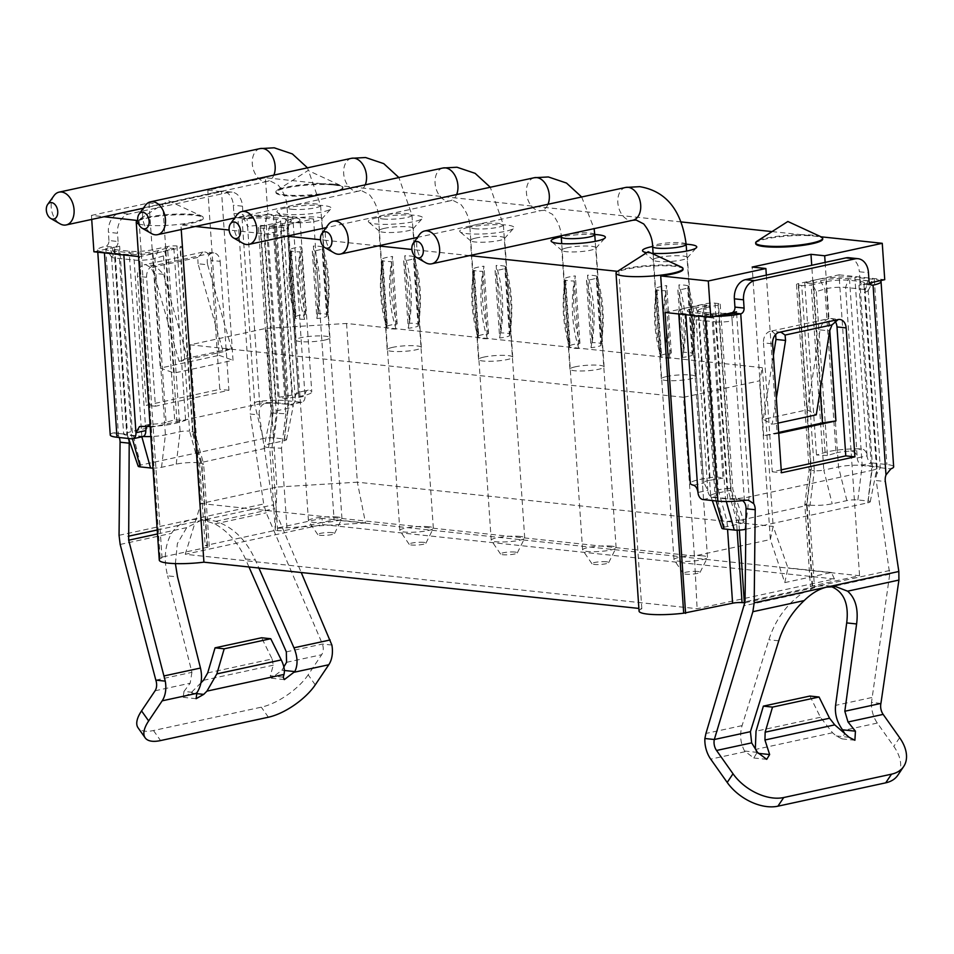 <?xml version="1.0" encoding="UTF-8"?>
<svg xmlns="http://www.w3.org/2000/svg" width="954" height="954" viewBox="0 0 954 954"><rect width="100%" height="100%" fill="white"/><g stroke="black" fill="none" stroke-linecap="round" stroke-linejoin="round"><path stroke-width="0.72" stroke-dasharray="4.77 3.58" d="M681.311 221.948L333.936 185.016A33.581 5.378 -3.9 0 0 296.992 186.149A33.581 5.378 -3.9 0 0 275.945 192.613A33.581 5.378 -3.9 0 0 284.936 195.63A33.581 5.378 -3.9 0 0 321.892 194.509A33.581 5.378 -3.9 0 0 342.939 188.045A33.581 5.378 -3.9 0 0 333.936 185.016L265.403 177.73L267.883 214.101L242.149 219.682A16.79 2.695 176.1 0 1 265.832 218.239L276.111 219.337A16.79 2.695 176.1 0 1 280.607 220.839A16.79 2.695 176.1 0 1 275.277 223.2L260.585 226.384L273.202 411.544A6.714 1.073 -3.9 0 0 271.079 412.438A6.714 1.073 -3.9 0 0 271.079 412.486A6.714 1.073 -3.9 0 0 272.868 413.094L285.83 413.75L273.142 227.72L313.568 218.967L334.091 519.858L859.554 575.715L812.569 585.887A6.714 1.073 -3.9 0 0 810.435 586.829A6.714 1.073 -3.9 0 0 812.236 587.437L806.595 504.773L810.029 505.143L814.334 470.656L810.912 470.286C808.432 469.976 808.563 469.762 811.305 469.618L798.617 283.577L839.043 274.824L859.554 575.715M755.723 243.616A33.581 5.378 176.1 0 1 776.771 237.152A33.581 5.378 176.1 0 1 813.714 236.02A33.581 5.378 -3.9 0 1 822.718 239.049M772.048 231.595L821.036 236.807M683.064 269.29A33.581 5.378 -3.9 0 0 674.061 266.273A33.581 5.378 -3.9 0 0 618.824 271.473L617.536 271.341M469.583 255.612L411.901 249.483M378.201 245.893L320.508 239.764M286.808 236.175L229.127 230.045M195.427 226.468L180.926 224.929L181.236 229.532M138.64 223.904A33.581 5.378 176.1 0 0 145.235 225.132A33.581 5.378 -3.9 0 0 182.178 224.011A33.581 5.378 -3.9 0 0 203.226 217.548A33.581 5.378 -3.9 0 0 201.771 216.129L168.429 200.734L137.734 220.338L139.045 220.469A33.581 5.378 -3.9 0 1 194.282 215.27A33.581 5.378 176.1 0 1 203.285 218.287A33.581 5.378 176.1 0 1 180.926 224.929M91.715 219.42L91.441 215.413L104.034 216.749M91.441 215.413L149.015 202.94L162.729 204.394L221.531 191.659L207.817 190.204L265.403 177.73M376.961 217.679A27.201 4.365 -3.9 0 0 368.745 222.175A27.201 4.365 -3.9 0 0 386.847 224.357A27.201 4.365 -3.9 0 0 413.964 221.614A27.201 4.365 -3.9 0 0 422.288 218.526A27.201 4.365 -3.9 0 0 408.145 214.936A27.201 4.365 -3.9 0 0 376.961 217.679M468.342 227.398A27.201 4.365 -3.9 0 0 460.126 231.894A27.201 4.365 -3.9 0 0 478.228 234.076A27.201 4.365 -3.9 0 0 505.358 231.333A27.201 4.365 -3.9 0 0 513.669 228.244A27.201 4.365 -3.9 0 0 499.526 224.655A27.201 4.365 -3.9 0 0 468.342 227.398M594.747 234.505A27.201 4.365 -3.9 0 0 561.25 236.795M646.764 252.667A27.201 4.365 -3.9 0 0 651.475 253.239M686.141 244.224A27.201 4.365 -3.9 0 0 652.643 246.514M285.568 207.96A27.201 4.365 -3.9 0 0 277.352 212.468A27.201 4.365 -3.9 0 0 295.466 214.65A27.201 4.365 -3.9 0 0 322.583 211.895A27.201 4.365 -3.9 0 0 330.895 208.807A27.201 4.365 -3.9 0 0 316.764 205.229A27.201 4.365 -3.9 0 0 285.568 207.96M293.105 218.609A17.124 2.743 -3.9 0 0 287.667 221.018A17.124 2.743 -3.9 0 0 287.929 221.447A17.124 2.743 -3.9 0 0 299.329 222.819A17.124 2.743 -3.9 0 0 316.406 221.089A17.124 2.743 -3.9 0 0 321.641 219.146A17.124 2.743 -3.9 0 0 321.844 218.681A17.124 2.743 -3.9 0 0 311.481 216.868A17.124 2.743 -3.9 0 0 293.105 218.609M324.515 340.125A17.124 2.743 -3.9 0 0 329.953 337.716A17.124 2.743 -3.9 0 0 319.59 335.903A17.124 2.743 -3.9 0 0 301.214 337.644A17.124 2.743 -3.9 0 0 295.788 340.053A17.124 2.743 -3.9 0 0 306.139 341.854A17.124 2.743 -3.9 0 0 324.515 340.125M834.416 578.959L322.571 524.545L185.267 554.286L697.124 608.7L834.416 578.959L831.435 572.495L784.784 582.608L770.355 539.535L773.169 526.393L762.353 367.684L759.539 380.825L683.577 397.281L694.405 555.991L770.355 539.535L759.539 380.825M762.353 367.684L346.541 323.478L266.047 328.367L190.096 344.823L683.577 397.281M392.607 347.363A17.124 2.743 -3.9 0 0 387.169 349.76A17.124 2.743 -3.9 0 0 397.532 351.573A17.124 2.743 -3.9 0 0 415.908 349.832A17.124 2.743 -3.9 0 0 421.334 347.435A17.124 2.743 -3.9 0 0 410.983 345.622A17.124 2.743 -3.9 0 0 392.607 347.363M483.988 357.07A17.124 2.743 -3.9 0 0 478.562 359.479A17.124 2.743 -3.9 0 0 488.913 361.292A17.124 2.743 -3.9 0 0 507.289 359.551A17.124 2.743 -3.9 0 0 512.727 357.154A17.124 2.743 -3.9 0 0 502.364 355.341A17.124 2.743 -3.9 0 0 483.988 357.07M575.381 366.789A17.124 2.743 -3.9 0 0 569.943 369.198A17.124 2.743 -3.9 0 0 580.306 370.999A17.124 2.743 -3.9 0 0 598.683 369.27A17.124 2.743 -3.9 0 0 604.109 366.861A17.124 2.743 -3.9 0 0 593.758 365.048A17.124 2.743 -3.9 0 0 575.381 366.789M666.763 376.508A17.124 2.743 -3.9 0 0 661.325 378.905A17.124 2.743 -3.9 0 0 671.688 380.718A17.124 2.743 -3.9 0 0 690.064 378.976A17.124 2.743 -3.9 0 0 695.502 376.58A17.124 2.743 -3.9 0 0 685.139 374.767A17.124 2.743 -3.9 0 0 666.763 376.508M190.096 344.823L200.912 503.533L694.405 555.991L697.124 608.7M185.267 554.286L200.912 503.533L276.875 487.077L275.372 528.456L322.023 518.344L322.571 524.545M159.282 560.117A33.581 5.378 176.1 0 1 162.037 557.732L160.129 557.53L207.125 547.357A6.714 1.073 -3.9 0 0 209.248 546.415A6.714 1.073 -3.9 0 0 207.447 545.807L205.17 545.557L275.336 530.364L277.626 530.603A6.714 1.073 -3.9 0 0 287.094 530.03L334.091 519.858M639.061 611.12A33.581 5.378 176.1 0 1 641.815 608.735L638.87 608.425M745.014 602.737L814.513 587.676L812.236 587.437M784.784 582.608L787.932 567.88L773.169 526.393L357.356 482.187L365.525 522.971L322.023 518.344M831.435 572.495L787.932 567.88M346.541 323.478L357.356 482.187L276.875 487.077L266.047 328.367M365.525 522.971L275.372 528.456M160.129 557.53L139.618 256.638L180.044 247.885A6.714 1.073 176.1 0 0 182.178 246.943A6.714 1.073 176.1 0 0 180.378 246.335L176.943 245.977L189.572 431.136A6.714 1.073 -3.9 0 0 180.103 431.709L165.4 434.893A16.79 2.695 176.1 0 1 150.851 436.538M207.125 547.357L201.544 465.564L203.619 463.894L198.384 462.773L189.572 431.136L194.807 432.329L192.72 433.915L180.044 247.885M138.187 466.232A7.787 1.252 176.1 0 1 140.643 465.087L263.149 438.554A7.787 1.252 176.1 0 1 274.144 437.886L284.423 438.983A7.787 1.252 176.1 0 1 286.51 439.734A7.787 1.252 176.1 0 1 284.042 440.772L269.338 443.956A15.717 2.516 -3.9 0 0 264.353 446.055A15.717 2.516 -3.9 0 0 268.563 447.581L199.529 462.905L205.17 545.557M285.83 413.75L281.513 448.237L269.708 447.7L275.336 530.364M198.384 462.773A15.717 2.516 -3.9 0 0 176.228 464.121L161.536 467.305A7.787 1.252 176.1 0 1 153.01 468.104M273.142 227.72A6.714 1.073 176.1 0 1 263.674 228.292L260.251 227.934A6.714 1.073 176.1 0 1 258.451 227.326A6.714 1.073 176.1 0 1 260.585 226.384M93.921 251.784L119.644 246.215A16.79 2.695 176.1 0 0 114.325 248.565A16.79 2.695 176.1 0 0 118.821 250.079L129.1 251.176A16.79 2.695 176.1 0 0 152.771 249.733L167.475 246.549A6.714 1.073 176.1 0 1 176.943 245.977M139.618 256.638L138.58 256.531M313.568 218.967L267.883 214.101M143.231 436.467A16.79 2.695 176.1 0 1 141.729 436.336L131.449 435.239A16.79 2.695 176.1 0 1 126.965 433.843A16.79 2.695 176.1 0 1 126.942 433.736A16.79 2.695 176.1 0 1 132.272 431.375L254.778 404.842A16.79 2.695 176.1 0 1 278.449 403.399L288.728 404.496A16.79 2.695 176.1 0 1 293.236 406.01A16.79 2.695 176.1 0 1 293.224 406.13A16.79 2.695 176.1 0 1 287.905 408.36L273.202 411.544L269.338 443.956M207.817 190.204L219.086 355.341L160.272 368.077L174.224 373.026L233.026 360.29L221.531 191.659M149.015 202.94L160.272 368.077M219.086 355.341L233.026 360.29M174.224 373.026L162.729 204.394M641.815 608.735L618.824 271.473M139.045 220.469L162.037 557.732M617.262 271.508A33.581 5.378 176.1 0 1 641.613 266.106A33.581 5.378 176.1 0 1 674.013 265.522A33.581 5.378 -3.9 0 1 681.55 267.132M201.771 216.129A33.581 5.378 -3.9 0 0 194.234 214.519A33.581 5.378 176.1 0 0 161.834 215.103A33.581 5.378 176.1 0 0 137.483 220.505M778.726 433.307L763.665 435.692L778.667 432.436M825.127 262.398L829.765 330.382M869.511 282.98L859.005 285.258A16.79 2.695 -3.9 0 0 864.336 282.897A16.79 2.695 -3.9 0 0 859.84 281.382L849.561 280.297A16.79 2.695 -3.9 0 0 825.878 281.728L811.186 284.912L823.803 470.083A6.714 1.073 176.1 0 1 814.334 470.656L801.718 285.484A6.714 1.073 -3.9 0 0 811.186 284.912M859.005 285.258L871.634 470.417L749.129 496.951A16.79 2.695 -3.9 0 1 725.457 498.393L715.178 497.296A16.79 2.695 -3.9 0 1 710.694 495.901A16.79 2.695 -3.9 0 1 710.67 495.782L698.054 310.622A16.79 2.695 -3.9 0 0 702.549 312.137L712.829 313.222A16.79 2.695 -3.9 0 0 736.512 311.791L749.129 496.951L745.897 524.02M766.324 275.134L777.14 433.653M763.665 435.692L752.169 267.06M820.225 390.091L811.723 265.295M839.043 274.824L884.74 279.677M698.054 310.622A16.79 2.695 -3.9 0 1 703.384 308.261L718.076 305.077A6.714 1.073 -3.9 0 0 720.21 304.135A6.714 1.073 -3.9 0 0 718.41 303.539L714.987 303.169A6.714 1.073 176.1 0 0 705.519 303.742L665.081 312.507M714.987 303.169L727.604 488.329L718.195 489.784L705.519 303.742M718.195 489.784L727.02 521.421L738.706 520.216L739.386 530.09M737.12 530.15L736.428 519.978L727.604 488.329L731.038 488.698A6.714 1.073 176.1 0 1 732.827 489.259A6.714 1.073 176.1 0 1 732.827 489.307A6.714 1.073 176.1 0 1 730.704 490.249L716.001 493.433A16.79 2.695 -3.9 0 0 710.67 495.782M720.21 304.135L732.827 489.307L744.037 521.647A15.717 2.516 176.1 0 0 739.851 520.335L808.885 505.024L814.513 587.676M812.569 585.887L806.989 504.106L811.305 469.618C808.563 469.762 808.432 469.976 810.912 470.286L798.283 285.127A6.714 1.073 176.1 0 1 796.483 284.519A6.714 1.073 176.1 0 1 798.617 283.577M798.283 285.127L801.718 285.484M744.037 521.647A15.717 2.516 176.1 0 1 739.076 523.961L724.372 527.145A7.787 1.252 -3.9 0 0 721.916 528.289M810.029 505.143A15.717 2.516 176.1 0 0 832.186 503.795L846.878 500.611A7.787 1.252 -3.9 0 1 857.873 499.944L868.152 501.029A7.787 1.252 -3.9 0 1 870.239 501.792A7.787 1.252 -3.9 0 1 867.77 502.83L745.837 529.243M806.989 504.106C804.246 504.249 804.115 504.463 806.595 504.773C804.115 504.463 804.246 504.249 806.989 504.106M796.483 284.519L809.123 469.905L804.818 504.404L810.435 586.829M867.77 502.83L871.634 470.417A16.79 2.695 -3.9 0 0 876.953 468.175A16.79 2.695 -3.9 0 0 876.964 468.056A16.79 2.695 -3.9 0 0 872.457 466.554L862.177 465.457A16.79 2.695 -3.9 0 0 838.506 466.9L823.803 470.083L832.186 503.795M384.486 228.328A17.124 2.743 -3.9 0 0 379.06 230.725A17.124 2.743 -3.9 0 0 379.31 231.154A17.124 2.743 -3.9 0 0 390.711 232.537A17.124 2.743 -3.9 0 0 407.787 230.808A17.124 2.743 -3.9 0 0 413.022 228.865A17.124 2.743 -3.9 0 0 413.225 228.4A17.124 2.743 -3.9 0 0 402.862 226.587A17.124 2.743 -3.9 0 0 384.486 228.328M475.879 238.047A17.124 2.743 -3.9 0 0 470.441 240.444A17.124 2.743 -3.9 0 0 470.704 240.873A17.124 2.743 -3.9 0 0 482.104 242.244A17.124 2.743 -3.9 0 0 499.18 240.515A17.124 2.743 -3.9 0 0 504.416 238.572A17.124 2.743 -3.9 0 0 504.606 238.118A17.124 2.743 -3.9 0 0 494.255 236.306A17.124 2.743 -3.9 0 0 475.879 238.047M567.26 247.754A17.124 2.743 -3.9 0 0 561.834 250.163A17.124 2.743 -3.9 0 0 562.085 250.592A17.124 2.743 -3.9 0 0 573.485 251.963A17.124 2.743 -3.9 0 0 590.562 250.234A17.124 2.743 -3.9 0 0 595.797 248.29A17.124 2.743 -3.9 0 0 596 247.825A17.124 2.743 -3.9 0 0 585.637 246.013A17.124 2.743 -3.9 0 0 567.26 247.754M658.642 257.473A17.124 2.743 -3.9 0 0 653.216 259.87A17.124 2.743 -3.9 0 0 653.478 260.299A17.124 2.743 -3.9 0 0 664.878 261.682A17.124 2.743 -3.9 0 0 681.955 259.953A17.124 2.743 -3.9 0 0 687.19 258.009A17.124 2.743 -3.9 0 0 687.381 257.544A17.124 2.743 -3.9 0 0 677.03 255.732A17.124 2.743 -3.9 0 0 658.642 257.473M333.888 184.265A33.581 5.378 -3.9 0 0 301.488 184.861A33.581 5.378 -3.9 0 0 277.137 190.263A33.581 5.378 -3.9 0 0 275.885 191.861A33.581 5.378 -3.9 0 0 284.888 194.89A33.581 5.378 176.1 0 0 321.832 193.757A33.581 5.378 176.1 0 0 342.891 187.294A33.581 5.378 176.1 0 0 341.425 185.875A33.581 5.378 176.1 0 0 333.888 184.265M821.203 236.878A33.581 5.378 176.1 0 0 813.667 235.268A33.581 5.378 -3.9 0 0 781.266 235.865A33.581 5.378 -3.9 0 0 756.916 241.267M332.29 532.642A8.395 1.348 -3.9 0 0 322.69 532.964A8.395 1.348 -3.9 0 0 317.837 534.657A8.395 1.348 -3.9 0 0 320.043 535.289A8.395 1.348 -3.9 0 0 328.915 535.063A8.395 1.348 -3.9 0 0 334.52 533.524A8.395 1.348 -3.9 0 0 332.29 532.642M337.442 516.996A16.79 2.695 -3.9 0 0 318.97 517.557A16.79 2.695 -3.9 0 0 308.44 520.789A16.79 2.695 -3.9 0 0 308.536 521.039A16.79 2.695 -3.9 0 0 312.936 522.303A16.79 2.695 -3.9 0 0 330.68 521.838A16.79 2.695 -3.9 0 0 341.89 518.761A16.79 2.695 -3.9 0 0 341.937 518.511A16.79 2.695 -3.9 0 0 337.442 516.996M327.139 314.45C330.788 290.851 329.249 268.36 322.535 247.003L327.139 314.45A16.79 2.695 -3.9 0 0 323.585 313.747A16.79 2.695 -3.9 0 0 317.992 313.484L313.401 246.025C320.115 267.394 321.641 289.873 317.992 313.484M322.535 247.003A16.79 2.695 -3.9 0 0 318.994 246.299A16.79 2.695 -3.9 0 0 313.401 246.025M304.672 319.316A16.79 2.695 -3.9 0 1 299.091 319.053A16.79 2.695 -3.9 0 1 295.537 318.35C288.823 296.98 287.285 274.502 290.946 250.89A16.79 2.695 -3.9 0 0 294.488 251.606A16.79 2.695 -3.9 0 0 300.081 251.868C296.432 275.467 297.958 297.958 304.672 319.316L300.081 251.868M326.709 316.454L322.106 248.994C328.474 271.997 330.012 294.476 326.709 316.454A16.79 2.695 -3.9 0 1 316.907 318.576L312.304 251.117A16.79 2.695 -3.9 0 0 322.106 248.994M295.967 316.346A16.79 2.695 -3.9 0 1 305.769 314.224C299.401 291.232 297.863 268.742 301.166 246.776A16.79 2.695 -3.9 0 0 291.364 248.899C288.06 270.864 289.599 293.355 295.967 316.346L291.364 248.899M316.907 318.576C320.21 296.599 318.672 274.12 312.304 251.117M295.537 318.35L290.946 250.89M305.769 314.224L301.166 246.776M53.973 195.689A16.79 11.174 -102.2 0 0 60.078 223.82M423.683 542.349A8.395 1.348 -3.9 0 0 414.084 542.683A8.395 1.348 -3.9 0 0 409.23 544.376A8.395 1.348 -3.9 0 0 411.424 545.008A8.395 1.348 -3.9 0 0 420.297 544.77A8.395 1.348 -3.9 0 0 425.901 543.243A8.395 1.348 -3.9 0 0 423.683 542.349M428.823 526.715A16.79 2.695 -3.9 0 0 410.351 527.276A16.79 2.695 -3.9 0 0 399.833 530.507A16.79 2.695 -3.9 0 0 399.917 530.758A16.79 2.695 -3.9 0 0 404.329 532.022A16.79 2.695 -3.9 0 0 422.062 531.545A16.79 2.695 -3.9 0 0 433.271 528.48A16.79 2.695 -3.9 0 0 433.331 528.218A16.79 2.695 -3.9 0 0 428.823 526.715M418.52 324.169C422.169 300.558 420.642 278.079 413.917 256.721L418.52 324.169A16.79 2.695 -3.9 0 0 414.978 323.466A16.79 2.695 -3.9 0 0 409.385 323.191L404.782 255.744C411.496 277.101 413.034 299.592 409.385 323.191M413.917 256.721A16.79 2.695 -3.9 0 0 410.375 256.006A16.79 2.695 -3.9 0 0 404.782 255.744M396.065 329.035A16.79 2.695 -3.9 0 1 390.472 328.772A16.79 2.695 -3.9 0 1 386.93 328.057C380.205 306.699 378.678 284.22 382.327 260.609A16.79 2.695 -3.9 0 0 385.869 261.313A16.79 2.695 -3.9 0 0 391.462 261.575C387.813 285.186 389.351 307.665 396.065 329.035L391.462 261.575M418.09 326.161L413.499 258.713C419.867 281.716 421.394 304.195 418.09 326.161A16.79 2.695 -3.9 0 1 408.288 328.283L403.697 260.836A16.79 2.695 -3.9 0 0 413.499 258.713M387.348 326.065A16.79 2.695 -3.9 0 1 397.15 323.943C390.782 300.939 389.256 278.461 392.559 256.483A16.79 2.695 -3.9 0 0 382.757 258.606C379.453 280.583 380.98 303.062 387.348 326.065L382.757 258.606M408.288 328.283C411.591 306.317 410.065 283.839 403.697 260.836M386.93 328.057L382.327 260.609M397.15 323.943L392.559 256.483M145.366 205.396A16.79 11.174 -102.2 0 0 151.459 233.539M515.065 552.068A8.395 1.348 -3.9 0 0 505.465 552.402A8.395 1.348 -3.9 0 0 500.611 554.095A8.395 1.348 -3.9 0 0 502.818 554.727A8.395 1.348 -3.9 0 0 511.69 554.489A8.395 1.348 -3.9 0 0 517.283 552.95A8.395 1.348 -3.9 0 0 515.065 552.068M520.216 536.422A16.79 2.695 -3.9 0 0 501.744 536.983A16.79 2.695 -3.9 0 0 491.215 540.214A16.79 2.695 -3.9 0 0 491.31 540.465A16.79 2.695 -3.9 0 0 495.71 541.729A16.79 2.695 -3.9 0 0 513.455 541.264A16.79 2.695 -3.9 0 0 524.652 538.199A16.79 2.695 -3.9 0 0 524.712 537.937A16.79 2.695 -3.9 0 0 520.216 536.422M509.901 333.888C513.562 310.277 512.024 287.786 505.31 266.428L509.901 333.888A16.79 2.695 -3.9 0 0 506.359 333.173A16.79 2.695 -3.9 0 0 500.767 332.91L496.163 265.462C502.889 286.82 504.416 309.299 500.767 332.91M505.31 266.428A16.79 2.695 -3.9 0 0 501.756 265.725A16.79 2.695 -3.9 0 0 496.163 265.462M487.446 338.742A16.79 2.695 -3.9 0 1 481.853 338.479A16.79 2.695 -3.9 0 1 478.312 337.776C471.598 316.418 470.06 293.927 473.709 270.328A16.79 2.695 -3.9 0 0 477.262 271.031A16.79 2.695 -3.9 0 0 482.855 271.294C479.194 294.905 480.733 317.384 487.446 338.742L482.855 271.294M509.484 335.88L504.881 268.432C511.249 291.423 512.775 313.914 509.484 335.88A16.79 2.695 -3.9 0 1 499.681 338.002L495.078 270.554A16.79 2.695 -3.9 0 0 504.881 268.432M478.741 335.772A16.79 2.695 -3.9 0 1 488.543 333.65C482.175 310.658 480.637 288.168 483.94 266.202A16.79 2.695 -3.9 0 0 474.138 268.324C470.835 290.29 472.373 312.781 478.741 335.772L474.138 268.324M499.681 338.002C502.985 316.036 501.446 293.546 495.078 270.554M478.312 337.776L473.709 270.328M488.543 333.65L483.94 266.202M236.747 215.115A16.79 11.174 -102.2 0 0 242.841 243.258M606.458 561.787A8.395 1.348 -3.9 0 0 596.858 562.109A8.395 1.348 -3.9 0 0 591.993 563.802A8.395 1.348 -3.9 0 0 594.199 564.434A8.395 1.348 -3.9 0 0 603.071 564.208A8.395 1.348 -3.9 0 0 608.676 562.669A8.395 1.348 -3.9 0 0 606.458 561.787M611.597 546.141A16.79 2.695 -3.9 0 0 593.126 546.702A16.79 2.695 -3.9 0 0 582.608 549.933A16.79 2.695 -3.9 0 0 582.691 550.184A16.79 2.695 -3.9 0 0 587.104 551.448A16.79 2.695 -3.9 0 0 604.836 550.983A16.79 2.695 -3.9 0 0 616.045 547.906A16.79 2.695 -3.9 0 0 616.105 547.656A16.79 2.695 -3.9 0 0 611.597 546.141M601.294 343.595C604.943 319.995 603.417 297.505 596.691 276.147L601.294 343.595A16.79 2.695 -3.9 0 0 597.741 342.891A16.79 2.695 -3.9 0 0 592.148 342.629L587.557 275.169C594.27 296.539 595.809 319.018 592.148 342.629M596.691 276.147A16.79 2.695 -3.9 0 0 593.149 275.444A16.79 2.695 -3.9 0 0 587.557 275.169M578.839 348.46A16.79 2.695 -3.9 0 1 573.247 348.198A16.79 2.695 -3.9 0 1 569.693 347.494C562.979 326.125 561.453 303.646 565.102 280.035A16.79 2.695 -3.9 0 0 568.644 280.75A16.79 2.695 -3.9 0 0 574.236 281.013C570.587 304.612 572.114 327.103 578.839 348.46L574.236 281.013M600.865 345.598L596.262 278.139C602.63 301.142 604.168 323.621 600.865 345.598A16.79 2.695 -3.9 0 1 591.063 347.721L586.471 280.261A16.79 2.695 -3.9 0 0 596.262 278.139M570.122 345.491A16.79 2.695 -3.9 0 1 579.925 343.368C573.557 320.377 572.03 297.887 575.322 275.921A16.79 2.695 -3.9 0 0 565.531 278.043C562.228 300.009 563.754 322.5 570.122 345.491L565.531 278.043M591.063 347.721C594.366 325.743 592.839 303.265 586.471 280.261M569.693 347.494L565.102 280.035M579.925 343.368L575.322 275.921M328.14 224.834A16.79 11.174 -102.2 0 0 334.234 252.965M697.839 571.494A8.395 1.348 -3.9 0 0 688.239 571.828A8.395 1.348 -3.9 0 0 683.386 573.521A8.395 1.348 -3.9 0 0 685.592 574.153A8.395 1.348 -3.9 0 0 694.452 573.914A8.395 1.348 -3.9 0 0 700.057 572.388A8.395 1.348 -3.9 0 0 697.839 571.494M702.991 555.86A16.79 2.695 -3.9 0 0 684.519 556.42A16.79 2.695 -3.9 0 0 673.989 559.652A16.79 2.695 -3.9 0 0 674.084 559.903A16.79 2.695 -3.9 0 0 678.485 561.167A16.79 2.695 -3.9 0 0 696.229 560.69A16.79 2.695 -3.9 0 0 707.427 557.625A16.79 2.695 -3.9 0 0 707.486 557.363A16.79 2.695 -3.9 0 0 702.991 555.86M692.676 353.314C696.337 329.702 694.798 307.224 688.084 285.866L692.676 353.314A16.79 2.695 -3.9 0 0 689.134 352.61A16.79 2.695 -3.9 0 0 683.541 352.336L678.938 284.888C685.664 306.246 687.19 328.736 683.541 352.336M688.084 285.866A16.79 2.695 -3.9 0 0 684.531 285.151A16.79 2.695 -3.9 0 0 678.938 284.888M670.221 358.179A16.79 2.695 -3.9 0 1 664.628 357.917A16.79 2.695 -3.9 0 1 661.086 357.201C654.361 335.844 652.834 313.365 656.483 289.754A16.79 2.695 -3.9 0 0 660.037 290.457A16.79 2.695 -3.9 0 0 665.63 290.72C661.969 314.331 663.507 336.81 670.221 358.179L665.63 290.72M692.246 355.305L687.655 287.858C694.023 310.861 695.549 333.34 692.246 355.305A16.79 2.695 -3.9 0 1 682.456 357.428L677.853 289.98A16.79 2.695 -3.9 0 0 687.655 287.858M661.516 355.21A16.79 2.695 -3.9 0 1 671.306 353.087C664.95 330.084 663.412 307.605 666.715 285.628A16.79 2.695 -3.9 0 0 656.912 287.75C653.609 309.728 655.148 332.207 661.516 355.21L656.912 287.75M682.456 357.428C685.747 335.462 684.221 312.984 677.853 289.98M661.086 357.201L656.483 289.754M671.306 353.087L666.715 285.628M419.522 234.541A16.79 11.174 -102.2 0 0 425.615 262.684M869.034 281.001L859.9 280.023A5.032 3.673 96.1 0 0 863.036 284.244A5.032 3.673 96.1 0 0 863.907 284.197L864.455 292.21L867.114 284.53L863.907 284.197M859.9 280.023L859.339 271.759L868.474 272.737M848.857 257.723A16.79 12.247 -83.9 0 1 859.339 271.759M734.807 313.186L732.147 320.866L731.67 313.771M880.924 703.42L871.479 702.418L889.736 574.201L876.189 480.566L885.336 481.531M816.278 291.578L827.452 455.499L836.038 452.959L824.864 289.05L820.476 280.846L811.89 283.386L816.278 291.578L824.864 289.05A13.428 2.158 176.1 0 1 845.614 287.44L865.039 289.503A11.746 1.884 176.1 0 1 868.188 290.565L880.268 467.71A11.746 1.884 -3.9 0 1 880.268 467.746L876.845 473.983A10.077 7.346 96.1 0 0 876.189 480.566M775.65 334.496L771.846 331.241L770.164 331.336L828.966 318.6C824.292 320.15 821.334 323.907 820.07 329.881L807.311 409.815L763.212 419.366L772.18 424.375L776.341 398.307M835.024 321.176A10.077 7.346 96.1 0 0 830.707 318.505A10.077 7.346 96.1 0 0 828.966 318.6M781.219 469.869L772.275 471.801L763.486 342.856L772.621 343.822M770.164 331.336A10.077 7.346 96.1 0 0 763.486 342.856M773.42 355.413L763.212 419.366M807.311 409.815L816.278 414.823M778.035 423.111L772.18 424.375M772.275 471.801L781.421 472.779M696.062 307.796L699.032 316.299A13.428 2.158 -3.9 0 0 692.568 318.6A13.428 2.158 -3.9 0 0 692.64 318.791L687.429 311.171A18.126 2.91 -3.9 0 1 696.062 307.796L708.822 305.709L704.314 304.803L691.555 306.89A26.855 4.305 -3.9 0 0 678.616 311.493A26.855 4.305 -3.9 0 0 685.819 313.914L705.233 315.977A25.186 4.043 -3.9 0 0 715.357 316.37M687.429 311.171A18.126 2.91 -3.9 0 0 692.187 312.53L711.601 314.593A16.456 2.635 -3.9 0 0 723.204 314.665M708.822 305.709L711.791 314.212L722.965 478.133L716.037 476.738L703.277 478.836A26.855 4.305 176.1 0 0 690.338 483.428M742.761 500.635L738.563 499.133L735.522 499.097A11.746 1.884 176.1 0 1 727.663 499.014L712.805 497.439A6.714 4.472 77.8 0 1 707.785 490.344L704.076 482.962A13.428 2.158 -3.9 0 1 703.742 482.521A13.428 2.158 -3.9 0 1 710.205 480.22L699.032 316.299L711.791 314.212M704.314 304.803L716.037 476.738M827.452 455.499L816.493 454.986L825.079 452.446A26.855 4.305 176.1 0 1 861.402 448.881C864.753 449.453 866.626 451.767 867.043 455.845L854.867 277.292L874.293 279.355A25.186 4.043 176.1 0 1 880.16 280.667M836.038 452.959A13.428 2.158 176.1 0 1 850.908 451.159C854.832 451.552 856.942 453.83 857.241 457.968A6.714 4.472 -102.2 0 0 862.261 465.063L872.063 462.94A6.714 4.472 77.8 0 1 867.043 455.845L857.241 457.968L845.614 287.44L848.5 278.675L867.925 280.738A16.456 2.635 176.1 0 1 872.314 282.372M710.205 480.22L722.965 478.133M872.063 462.94L886.91 464.526A25.186 4.043 176.1 0 1 893.659 466.792M880.268 467.71A11.746 1.884 -3.9 0 0 877.12 466.649L862.261 465.063M868.188 290.565A11.746 1.884 176.1 0 1 868.152 290.743A11.746 1.884 176.1 0 1 864.455 292.21L876.845 473.983M869.953 283.779A16.456 2.635 176.1 0 1 867.114 284.53L871.336 284.984M811.89 283.386L804.771 283.052L813.357 280.512A26.855 4.305 176.1 0 1 854.867 277.292M820.476 280.846A18.126 2.91 176.1 0 1 848.5 278.675M804.771 283.052L816.493 454.986M711.601 314.593L715.583 321.868A11.746 1.884 -3.9 0 0 732.147 320.866L744.549 502.639M727.663 499.014L715.583 321.868L696.158 319.805A13.428 2.158 -3.9 0 1 692.64 318.791M830.97 586.531L826.581 585.661L817.363 586.185L802.517 593.09C786.442 604.526 775.22 620.088 768.864 639.764L742.093 725.624C739.541 734.616 740.376 743.083 744.597 751.025L753.779 757.977L756.713 753.159L758.108 753.314M871.479 702.418A23.504 15.634 -102.2 0 0 877.322 723.06L893.803 746.362A40.295 25.341 -146.1 0 1 897.845 775.197M809.922 696.05L820.428 717.265L832.532 732.755L836.217 735.939L841.988 738.873L844.707 733.483M755.329 748.854L756.713 753.159M111.57 256.936L123.638 434.082A11.746 1.884 -3.9 0 0 123.638 434.082C124.223 433.331 125.57 434.332 127.693 437.063L115.291 255.29A11.746 1.884 176.1 0 0 111.57 256.936A11.746 1.884 176.1 0 0 111.63 257.115A11.746 1.884 176.1 0 0 114.718 257.997L134.132 260.06A13.428 2.158 176.1 0 0 154.894 258.451L163.48 255.922L166.759 248.088L173.89 248.422L165.304 250.95A26.855 4.305 176.1 0 1 123.793 254.169L104.368 252.106A25.186 4.043 176.1 0 1 97.618 249.841A25.186 4.043 176.1 0 1 105.608 246.299A5.032 3.673 96.1 0 0 108.947 240.539L118.081 241.517A5.032 3.673 -83.9 0 1 114.754 247.277L115.291 255.29L111.546 246.931L114.754 247.277M118.081 241.517L117.521 233.253L108.386 232.275A16.79 12.247 -83.9 0 1 119.512 213.088L219.957 191.337A16.79 12.247 -83.9 0 1 222.866 191.17A16.79 12.247 -83.9 0 1 233.336 205.217L233.897 213.481A5.032 3.673 96.1 0 0 237.045 217.691A5.032 3.673 96.1 0 0 237.916 217.643L247.05 218.621A5.032 3.673 -83.9 0 1 246.18 218.669A5.032 3.673 -83.9 0 1 243.043 214.447L242.471 206.183A16.79 12.247 96.1 0 0 232.001 192.148A16.79 12.247 96.1 0 0 229.103 192.303L219.957 191.337M229.103 192.303L128.647 214.066A16.79 12.247 96.1 0 0 117.521 233.253M282.599 223.665L280.726 231.202L291.9 395.123A13.428 2.158 -3.9 0 0 298.363 392.821A13.428 2.158 -3.9 0 0 298.018 392.38L308.512 390.103A26.855 4.305 176.1 0 1 311.767 391.903L300.045 219.969A26.855 4.305 -3.9 0 1 287.106 224.572L274.347 226.658L269.839 225.752L282.599 223.665A18.126 2.91 -3.9 0 0 291.268 220.839A18.126 2.91 -3.9 0 0 286.474 218.931L267.06 216.868A16.456 2.635 -3.9 0 0 243.854 218.275L247.599 226.635L247.05 218.621M259.333 414.99A10.077 7.346 -83.9 0 1 259.989 408.407C261.277 404.937 264.079 403.041 268.384 402.695A11.746 1.884 176.1 0 1 276.243 402.767L291.101 404.353A6.714 4.472 -102.2 0 0 292.067 404.305A6.714 4.472 -102.2 0 0 295.215 398.223C295.537 394.145 296.467 392.201 298.018 392.38L308.512 390.103C306.317 390.091 305.149 392.082 305.018 396.101A6.714 4.472 77.8 0 1 301.869 402.183A6.714 4.472 77.8 0 1 300.904 402.23L286.045 400.644A25.186 4.043 -3.9 0 0 257.771 401.562C254.253 402.302 251.951 404.257 250.854 407.441A10.077 7.346 96.1 0 0 250.198 414.024L259.333 414.99L272.832 504.94L301.237 572.531M127.693 437.063A10.077 7.346 -83.9 0 1 128.373 438.47M212.11 253.025L153.308 265.761L155.108 265.665L163.551 274.323L187.473 358.167L231.572 348.615L223.164 351.776L198.05 263.757L207.65 264.771C206.374 258.427 207.853 254.503 212.11 253.025A10.077 7.346 -83.9 0 1 213.851 252.929A10.077 7.346 -83.9 0 1 220.135 261.36L210.989 260.382A10.077 7.346 96.1 0 0 204.705 251.963A10.077 7.346 96.1 0 0 202.963 252.059L197.752 257.473L198.05 263.757M220.135 261.36L228.924 390.305L155.419 406.225L146.63 277.28A10.077 7.346 -83.9 0 1 153.308 265.761M207.65 264.771L231.572 348.615M187.473 358.167L179.054 361.327L153.94 273.309L150.827 267.633L145.902 264.699L144.161 264.795A10.077 7.346 96.1 0 0 137.495 276.302L146.284 405.259L219.79 389.339L210.989 260.382M108.947 240.539L108.386 232.275M119.238 437.504A10.077 7.346 96.1 0 0 118.546 436.097L114.277 432.77L113.025 432.913A25.186 4.043 176.1 0 0 110.247 435M315.261 684.853L308.166 674.812L321.677 654.706A10.077 6.702 -102.2 0 0 322.428 644.045L266.226 512.811L263.698 503.974L250.198 414.024M179.054 361.327L223.164 351.776M228.924 390.305L219.79 389.339M155.419 406.225L146.284 405.259M300.045 219.969A26.855 4.305 -3.9 0 0 292.842 217.548L273.428 215.485A25.186 4.043 -3.9 0 0 237.916 217.643L250.854 407.441M269.839 225.752L267.955 233.289L279.128 397.21L286.069 398.593L298.829 396.506A26.855 4.305 176.1 0 0 311.767 391.903M298.363 392.821L287.19 228.9A13.428 2.158 -3.9 0 1 287.142 229.103A13.428 2.158 -3.9 0 1 280.726 231.202L267.955 233.289M274.347 226.658L286.069 398.593M166.759 248.088L158.185 250.616L154.894 258.451L166.068 422.372L174.654 419.843L185.613 420.356L177.027 422.884A26.855 4.305 176.1 0 1 150.16 426.426M166.068 422.372A13.428 2.158 176.1 0 1 151.197 424.184L146.558 426.521M291.9 395.123L279.128 397.21M142.611 436.67A6.714 4.472 77.8 0 1 141.645 436.717L131.843 438.84M114.277 432.77L123.638 434.046A11.746 1.884 -3.9 0 0 126.787 435.143L141.645 436.717M158.185 250.616A18.126 2.91 176.1 0 1 130.161 252.786L110.736 250.723A16.456 2.635 176.1 0 1 106.419 249.483A16.456 2.635 176.1 0 1 111.546 246.931L105.608 246.299L118.546 436.097M163.48 255.922L174.654 419.843M173.89 248.422L185.613 420.356M267.06 216.868L264.175 225.621A11.746 1.884 -3.9 0 0 247.599 226.635L259.989 408.407M276.243 402.767L264.175 225.621L283.588 227.696A13.428 2.158 -3.9 0 1 287.19 228.9M286.331 651.868L322.428 644.045L331.873 645.047M248.97 566.974L245.464 558.996C238.44 543.184 228.256 531.497 214.912 523.925L200.686 519.119L191.372 519.632C183.096 521.444 176.466 526.012 171.482 533.334C164.839 545.235 163.551 559.402 167.63 575.846L177.527 576.908M175.393 563.599L177.384 543.589L186.71 527.622L200.519 520.61L209.868 520.097L215.878 521.301C233.134 527.121 246.287 540.036 255.35 560.046L258.868 568.024M155.824 680.13L191.921 672.32L167.63 575.846M191.921 672.32L190.192 683.183L183.979 691.435L196.882 692.807M200.9 682.885L190.788 693.009L183.192 697.326L183.979 691.435M207.698 672.916L272.105 658.976L261.599 637.761M272.105 658.976L273.285 665.188L270.304 675.778L271.401 678.222L281.907 670.221L284.364 670.483M308.166 674.812A40.295 16.206 -35.3 0 1 261.289 707.176L153.487 730.525A40.295 16.206 -35.3 0 1 138.056 727.795M283.839 666.941L281.907 670.221M192.72 433.915L201.544 465.564M281.513 448.237L287.094 530.03M207.447 545.807L201.819 463.143L192.994 431.506L180.378 246.335M277.626 530.603L271.985 447.939L276.302 413.452L263.674 228.292M268.563 447.581L272.868 413.094L260.251 227.934M176.228 464.121L180.103 431.709L167.475 246.549M161.536 467.305L165.4 434.893L152.771 249.733M141.86 436.837L129.1 251.176M132.451 438.852L131.449 435.239L118.821 250.079M140.643 465.087L132.272 431.375L119.644 246.215M263.149 438.554L254.778 404.842L242.149 219.682M274.144 437.886L278.449 403.399L265.832 218.239M284.423 438.983L288.728 404.496L276.111 219.337M284.042 440.772L287.905 408.36L275.277 223.2M727.02 521.421L727.556 529.315M739.851 520.335L731.038 488.698L718.41 303.539M712.829 313.222L725.457 498.393L726.328 501.542M810.912 470.286L806.595 504.773M846.878 500.611L838.506 466.9L825.878 281.728M857.873 499.944L862.177 465.457L849.561 280.297M868.152 501.029L872.457 466.554L859.84 281.382M739.076 523.961L730.704 490.249L718.076 305.077M703.384 308.261L716.001 493.433L724.372 527.145M702.549 312.137L715.178 497.296L716.192 500.969M291.602 209.272A16.79 2.695 -3.9 0 0 310.074 208.711A16.79 2.695 -3.9 0 0 320.604 205.48A16.79 2.695 -3.9 0 0 316.108 203.965A16.79 2.695 -3.9 0 0 297.624 204.538A16.79 2.695 -3.9 0 0 287.106 207.769A16.79 2.695 -3.9 0 0 291.602 209.272M260.168 148.574A16.79 11.174 -102.2 0 0 252.488 165.567A16.79 11.174 -102.2 0 0 264.842 181.522A16.79 11.174 -102.2 0 0 267.275 181.391A16.79 11.174 -102.2 0 0 273.87 175.119M382.983 218.991A16.79 2.695 -3.9 0 0 401.467 218.43A16.79 2.695 -3.9 0 0 411.985 215.199A16.79 2.695 -3.9 0 0 407.489 213.684A16.79 2.695 -3.9 0 0 389.017 214.245A16.79 2.695 -3.9 0 0 378.488 217.476A16.79 2.695 -3.9 0 0 382.983 218.991M351.549 158.292A16.79 11.174 -102.2 0 0 343.869 175.286A16.79 11.174 -102.2 0 0 356.236 191.229A16.79 11.174 -102.2 0 0 358.656 191.11A16.79 11.174 -102.2 0 0 365.251 184.837M474.376 228.71A16.79 2.695 -3.9 0 0 492.848 228.149A16.79 2.695 -3.9 0 0 503.378 224.917A16.79 2.695 -3.9 0 0 498.87 223.403A16.79 2.695 -3.9 0 0 480.399 223.963A16.79 2.695 -3.9 0 0 469.881 227.195A16.79 2.695 -3.9 0 0 474.376 228.71M442.942 168.011A16.79 11.174 -102.2 0 0 435.262 184.993A16.79 11.174 -102.2 0 0 447.617 200.948A16.79 11.174 -102.2 0 0 450.049 200.829A16.79 11.174 -102.2 0 0 456.644 194.544M594.759 234.624A16.79 2.695 -3.9 0 0 590.264 233.11A16.79 2.695 -3.9 0 0 571.792 233.682A16.79 2.695 -3.9 0 0 561.262 236.914C561.143 229.043 558.15 221.471 552.306 214.209L544.806 210.345L541.431 210.536A16.79 11.174 -102.2 0 0 548.025 204.263M534.323 177.718A16.79 11.174 -102.2 0 0 526.644 194.711A16.79 11.174 -102.2 0 0 539.01 210.667A16.79 11.174 -102.2 0 0 541.431 210.536L417.482 237.391M686.153 244.343A16.79 2.695 -3.9 0 0 681.645 242.829A16.79 2.695 -3.9 0 0 663.173 243.389A16.79 2.695 -3.9 0 0 652.643 246.621M625.717 187.437A16.79 11.174 -102.2 0 0 618.025 204.43A16.79 11.174 -102.2 0 0 630.391 220.374A16.79 11.174 -102.2 0 0 632.824 220.255M889.688 570.516L745.05 601.843M820.07 329.881L829.67 330.895M705.233 315.977L705.292 316.776M691.555 306.89L703.277 478.836M850.908 451.159L861.402 448.881M693.594 485.228L704.076 482.962M880.268 467.746L890.881 468.867M867.925 280.738L865.039 289.503L877.12 466.649M813.357 280.512L825.079 452.446M874.293 279.355L886.91 464.526M692.187 312.53L696.158 319.805L707.785 490.344L697.982 492.467M703.003 499.562L712.805 497.439M746.135 500.218L735.522 499.097M778.762 640.814L768.864 639.764M889.736 574.201L831.697 586.77M802.517 593.09L744.478 605.659M871.741 697.541L835.585 705.376M742.093 725.624L705.936 733.459M877.322 723.06L843.026 730.49M745.026 751.716L710.718 759.145M836.217 735.939L849.143 737.311M832.532 732.755L755.508 749.439M820.428 717.265L756.021 731.205M899.634 737.692L893.803 746.362M757.5 752.396L744.597 751.025M685.819 313.914L685.866 314.713M157.219 529.983L272.832 504.94M163.551 274.323L153.94 273.309M146.63 277.28L137.495 276.302M119.047 535.301L263.698 503.974M202.963 252.059L144.161 264.795M197.752 257.473L150.827 267.633M273.428 215.485L286.045 400.644M287.106 224.572L298.829 396.506M151.197 424.184L140.703 426.45M123.638 434.046L113.025 432.913M110.736 250.723L114.718 257.997L126.787 435.143M145.759 430.6L134.132 260.06L130.161 252.786M165.304 250.95L177.027 422.884M123.841 254.968L123.793 254.169M104.368 252.106L104.427 252.893M128.647 214.066L119.512 213.088M242.471 206.183L233.336 205.217M233.897 213.481L243.043 214.447M286.474 218.931L283.588 227.696L295.215 398.223L305.018 396.101L292.842 217.548M300.904 402.23L291.101 404.353M257.771 401.562L268.384 402.695M214.912 523.925L266.226 512.811M120.168 544.448L171.482 533.334M245.464 558.996L255.35 560.046M157.493 533.954L186.71 527.622M215.878 521.301L273.917 508.732M196.345 693.594L190.788 693.009M203.464 680.309L273.285 665.188M155.073 690.791L190.192 683.183M286.558 662.314L321.677 654.706M153.487 730.525L160.582 740.566M268.384 717.217L261.289 707.176M283.231 677.161L270.304 675.778M287.929 221.447L277.352 212.468M321.641 219.146L330.895 208.807M329.953 337.716L321.844 218.681M295.788 340.053L287.667 221.018M194.807 432.329L182.178 246.943M194.795 432.245L203.619 463.894M209.248 546.415L203.631 463.978M128.575 438.494L126.965 433.843M286.51 439.734L293.224 406.13M271.079 412.438L264.353 446.055M258.451 227.326L271.079 412.486M280.607 220.839L293.236 406.01M203.226 217.548L203.285 218.287M870.239 501.792L876.953 468.175M876.964 468.056L864.336 282.897M712.316 500.552L710.694 495.901M114.325 248.565L126.942 433.736M387.169 349.76L379.06 230.725M379.31 231.154L368.745 222.175M413.022 228.865L422.288 218.526M421.334 347.435L413.225 228.4M478.562 359.479L470.441 240.444M470.704 240.873L460.126 231.894M504.416 238.572L513.669 228.244M512.727 357.154L504.606 238.118M569.943 369.198L561.834 250.163M562.085 250.592L551.507 241.612M595.797 248.29L605.063 237.951M604.109 366.861L596 247.825M661.325 378.905L653.216 259.87M653.478 260.299L642.901 251.319M687.19 258.009L696.444 247.67M695.502 376.58L687.381 257.544M275.945 192.613L275.885 191.861M342.939 188.045L342.891 187.294M277.137 190.263L308.082 170.492L341.425 185.875M317.837 534.657L308.536 521.039M334.52 533.524L341.89 518.761M341.937 518.511L320.604 205.48L307.51 167.832M308.44 520.789L287.106 207.769C286.987 199.899 283.994 192.326 278.139 185.064L270.65 181.2L267.275 181.391L143.315 208.246M409.23 544.376L399.917 530.758M425.901 543.243L433.271 528.48M433.331 528.218L411.985 215.199L398.891 177.551M399.833 530.507L378.488 217.476C378.368 209.606 375.387 202.045 369.532 194.783L362.031 190.907L358.656 191.11L234.708 217.953M500.611 554.095L491.31 540.465M517.283 552.95L524.652 538.199M524.712 537.937L503.378 224.917L490.284 187.258M491.215 540.214L469.881 227.195C469.75 219.325 466.768 211.764 460.913 204.502L453.424 200.626L450.049 200.829L326.089 227.672M591.993 563.802L582.691 550.184M608.676 562.669L616.045 547.906M616.105 547.656L595.224 241.35M582.608 549.933L561.715 243.64M581.666 196.977L594.127 228.638M683.386 573.521L674.084 559.903M700.057 572.388L707.427 557.625M707.486 557.363L686.606 251.069M673.989 559.652L653.108 253.359M830.707 318.505L839.842 319.483M781.04 332.219L771.846 331.241M868.152 290.743L872.278 282.479M872.183 285.21L863.036 284.244M703.742 482.521L692.568 318.6M748.365 500.182L738.563 499.133M826.581 585.661L835.764 586.638M841.988 738.873L854.903 740.244M753.779 757.977L766.706 759.348M678.783 313.961L678.616 311.493M155.108 265.677L145.902 264.699M213.851 252.929L204.705 251.963M149.695 424.351L139.487 426.557M111.63 257.115L106.419 249.483M97.618 249.841L97.785 252.19M232.001 192.148L222.866 191.17M237.045 217.691L246.18 218.669M287.142 229.103L291.268 220.839M301.869 402.183L292.067 404.305M209.868 520.097L200.686 519.119M196.119 698.698L183.192 697.326M284.328 679.594L271.401 678.222"/><path stroke-width="1.43" d="M764.714 246.633A33.581 5.378 176.1 0 1 755.723 243.616L755.663 242.865A33.581 5.378 -3.9 0 0 764.667 245.882A33.581 5.378 176.1 0 0 801.61 244.761A33.581 5.378 176.1 0 0 822.67 238.297L822.718 239.049A33.581 5.378 -3.9 0 1 801.67 245.512A33.581 5.378 -3.9 0 1 764.714 246.633M681.311 221.948L772.048 231.595M811.723 265.295L810.972 254.324L824.685 255.779L882.259 243.306L821.036 236.807M810.972 254.324L752.169 267.06L765.883 268.515L766.324 275.134M660.705 275.933A33.581 5.378 -3.9 0 0 683.064 269.29L683.004 268.551A33.581 5.378 -3.9 0 1 661.957 275.014A33.581 5.378 -3.9 0 1 625.013 276.135A33.581 5.378 176.1 0 1 616.01 273.118L639.061 611.12A33.581 5.378 176.1 0 0 648.052 614.149A33.581 5.378 -3.9 0 0 683.696 613.183L660.705 275.933L708.297 280.989L765.883 268.515M617.536 271.341L469.583 255.612M411.901 249.483L378.201 245.893M320.508 239.764L286.808 236.175M229.127 230.045L195.427 226.468M104.034 216.749L137.483 220.505A33.581 5.378 176.1 0 0 136.231 222.115L159.282 560.117A33.581 5.378 176.1 0 0 168.274 563.146A33.581 5.378 -3.9 0 0 203.917 562.18L638.87 608.425M561.25 236.795A27.201 4.365 -3.9 0 0 559.736 237.105A27.201 4.365 -3.9 0 0 551.507 241.612A27.201 4.365 -3.9 0 0 569.621 243.795A27.201 4.365 -3.9 0 0 596.739 241.04A27.201 4.365 -3.9 0 0 605.063 237.951A27.201 4.365 -3.9 0 0 594.747 234.505M652.643 246.514A27.201 4.365 -3.9 0 0 651.117 246.824A27.201 4.365 -3.9 0 0 642.901 251.319A27.201 4.365 -3.9 0 0 646.764 252.667M651.475 253.239A27.201 4.365 -3.9 0 0 688.132 250.759A27.201 4.365 -3.9 0 0 696.444 247.67A27.201 4.365 -3.9 0 0 686.141 244.224M737.12 530.15L742.057 602.642A6.714 1.073 -3.9 0 0 732.589 603.214L683.696 613.183M742.057 602.642L745.014 602.737M153.01 468.104A7.787 1.252 176.1 0 1 150.541 467.973L140.262 466.888A7.787 1.252 176.1 0 1 138.187 466.232L128.575 438.494M138.58 256.531L93.921 251.784L91.715 219.42M150.851 436.538A16.79 2.695 176.1 0 1 143.231 436.467M181.236 229.532L203.917 562.18M685.604 613.386L665.081 312.507L710.778 317.36L708.297 280.989M616.01 273.118A33.581 5.378 176.1 0 1 617.262 271.508L648.207 251.737L681.55 267.132A33.581 5.378 -3.9 0 1 683.004 268.551M138.64 223.904A33.581 5.378 176.1 0 1 136.231 222.115M829.765 330.382L835.942 420.917L778.726 433.307M824.685 255.779L825.127 262.398M882.259 243.306L884.74 279.677L869.511 282.98M736.512 311.791L710.778 317.36M778.667 432.436L822.467 422.956L820.225 390.091M835.942 420.917L822.467 422.956M739.386 530.09L744.347 602.88M712.316 500.552L721.916 528.289A7.787 1.252 -3.9 0 0 723.991 528.933L734.27 530.03A7.787 1.252 -3.9 0 0 745.265 529.363L745.897 524.02M822.67 238.297A33.581 5.378 176.1 0 0 821.203 236.878L787.861 221.495L756.916 241.267A33.581 5.378 -3.9 0 0 755.663 242.865M50.753 218.478L60.078 223.82A16.79 11.174 -102.2 0 0 63.763 225.072A16.79 11.174 -102.2 0 0 66.196 224.941A16.79 11.174 -102.2 0 0 73.875 207.96A16.79 11.174 -102.2 0 0 61.509 192.004A16.79 11.174 -102.2 0 0 59.088 192.136A16.79 11.174 -102.2 0 0 53.973 195.689L47.7 204.406A8.395 5.581 -102.2 0 0 50.753 218.478A8.395 5.581 -102.2 0 0 52.589 219.098A8.395 5.581 -102.2 0 0 57.741 211.442A8.395 5.581 -102.2 0 0 51.468 202.57A8.395 5.581 -102.2 0 0 47.7 204.406M142.134 228.197L151.459 233.539A16.79 11.174 -102.2 0 0 155.156 234.791A16.79 11.174 -102.2 0 0 157.577 234.66A16.79 11.174 -102.2 0 0 165.257 217.679A16.79 11.174 -102.2 0 0 152.902 201.723A16.79 11.174 -102.2 0 0 150.47 201.843A16.79 11.174 -102.2 0 0 145.366 205.396L139.081 214.125A8.395 5.581 -102.2 0 0 142.134 228.197A8.395 5.581 -102.2 0 0 143.982 228.817A8.395 5.581 -102.2 0 0 149.134 221.161A8.395 5.581 -102.2 0 0 142.85 212.289A8.395 5.581 -102.2 0 0 139.081 214.125M233.515 237.916L242.841 243.258A16.79 11.174 -102.2 0 0 246.537 244.498A16.79 11.174 -102.2 0 0 248.97 244.379A16.79 11.174 -102.2 0 0 256.65 227.386A16.79 11.174 -102.2 0 0 244.284 211.442A16.79 11.174 -102.2 0 0 241.863 211.561A16.79 11.174 -102.2 0 0 236.747 215.115L230.474 223.844A8.395 5.581 -102.2 0 0 233.515 237.916A8.395 5.581 -102.2 0 0 235.364 238.536A8.395 5.581 -102.2 0 0 240.515 230.88A8.395 5.581 -102.2 0 0 234.243 221.996A8.395 5.581 -102.2 0 0 230.474 223.844M324.909 247.623L334.234 252.965A16.79 11.174 -102.2 0 0 337.931 254.217A16.79 11.174 -102.2 0 0 340.351 254.086A16.79 11.174 -102.2 0 0 348.031 237.105A16.79 11.174 -102.2 0 0 335.677 221.149A16.79 11.174 -102.2 0 0 333.244 221.28A16.79 11.174 -102.2 0 0 328.14 224.834L321.856 233.551A8.395 5.581 -102.2 0 0 324.909 247.623A8.395 5.581 -102.2 0 0 326.757 248.243A8.395 5.581 -102.2 0 0 331.897 240.587A8.395 5.581 -102.2 0 0 325.624 231.715A8.395 5.581 -102.2 0 0 321.856 233.551M416.29 257.341L425.615 262.684A16.79 11.174 -102.2 0 0 429.312 263.936A16.79 11.174 -102.2 0 0 431.745 263.805A16.79 11.174 -102.2 0 0 439.424 246.824A16.79 11.174 -102.2 0 0 427.058 230.868A16.79 11.174 -102.2 0 0 424.637 230.987A16.79 11.174 -102.2 0 0 419.522 234.541L413.249 243.27A8.395 5.581 -102.2 0 0 416.29 257.341A8.395 5.581 -102.2 0 0 418.138 257.962A8.395 5.581 -102.2 0 0 423.29 250.306A8.395 5.581 -102.2 0 0 417.017 241.434A8.395 5.581 -102.2 0 0 413.249 243.27M745.503 279.641L845.959 257.878A16.79 12.247 -83.9 0 1 848.857 257.723L857.992 258.689A16.79 12.247 96.1 0 0 855.094 258.856L754.638 280.607A16.79 12.247 96.1 0 0 743.524 299.794L744.084 308.059A5.032 3.673 -83.9 0 1 740.745 313.818L731.611 312.852A5.032 3.673 96.1 0 0 734.938 307.093L734.377 298.829A16.79 12.247 -83.9 0 1 745.503 279.641L754.638 280.607M731.67 313.771L731.611 312.852M704.875 738.503A23.504 15.634 -102.2 0 0 710.718 759.145L727.198 782.447L733.018 773.777L716.549 750.476A10.077 6.702 77.8 0 1 714.319 739.505L704.875 738.503L705.936 733.459L745.05 601.843L746.064 508.744A10.077 7.346 96.1 0 0 744.549 502.639L742.761 500.635M781.219 469.869L845.781 455.881L836.992 326.936A10.077 7.346 96.1 0 0 835.024 321.176M776.341 398.307L785.571 340.447L775.972 339.433L775.65 334.496M775.972 339.433L773.42 355.413M778.035 423.111L816.278 414.823L829.67 330.895L831.995 324.897L838.101 319.578A10.077 7.346 -83.9 0 1 839.842 319.483A10.077 7.346 -83.9 0 1 846.126 327.902L854.915 456.859L781.421 472.779L772.621 343.822A10.077 7.346 -83.9 0 1 779.299 332.314L781.04 332.219L785.07 335.057L785.571 340.447M880.16 280.667A25.186 4.043 176.1 0 1 881.043 281.633A25.186 4.043 176.1 0 1 873.053 285.163A5.032 3.673 -83.9 0 1 872.183 285.21A5.032 3.673 -83.9 0 1 869.034 281.001L868.474 272.737A16.79 12.247 96.1 0 0 857.992 258.689M733.018 773.777A40.295 25.341 33.9 0 0 783.723 797.532L891.525 774.171A40.295 25.341 33.9 0 0 903.665 766.539A40.295 25.341 33.9 0 0 899.634 737.692L883.154 714.391A10.077 6.702 77.8 0 1 880.924 703.42L898.918 580.068L898.835 571.494L885.336 481.531A10.077 7.346 -83.9 0 1 885.992 474.961L890.881 468.867A25.186 4.043 176.1 0 0 893.659 466.792L881.043 281.633M898.835 571.494L826.51 587.151C818.866 589.023 811.413 593.507 804.174 600.591C792.13 611.919 783.651 625.323 778.762 640.814L750.416 731.682L714.319 739.505L752.861 611.705L754.185 602.821L755.21 509.722L746.064 508.744M678.783 313.961L690.338 483.428A26.855 4.305 176.1 0 0 693.594 485.228C695.836 486.039 697.302 488.448 697.982 492.467A6.714 4.472 -102.2 0 0 703.003 499.562L717.861 501.136A25.186 4.043 -3.9 0 0 746.135 500.218L748.365 500.182L753.684 503.617A10.077 7.346 -83.9 0 1 755.21 509.722M845.781 455.881L854.915 456.859M715.357 316.37A25.186 4.043 -3.9 0 0 740.745 313.818L753.684 503.617M723.204 314.665A16.456 2.635 -3.9 0 0 734.807 313.186M872.314 282.372A16.456 2.635 176.1 0 1 872.278 282.479A16.456 2.635 176.1 0 1 869.953 283.779M754.185 602.821L826.51 587.151L835.764 586.638L847.617 591.182C855.535 598.182 858.528 609.105 856.597 623.964L846.699 622.902C849.012 604.109 844.004 592.052 831.697 586.77L830.97 586.531M844.707 733.483L842.525 729.81C836.98 722.154 834.678 714.009 835.585 705.376L846.699 622.902M880.924 703.42L844.827 711.243L856.597 623.964M844.827 711.243L848.023 721.999L855.428 731.181L842.525 729.81M755.329 748.854L756.021 731.205L763.367 706.127L809.922 696.05L819.057 697.016L829.563 718.231L834.75 724.873L849.143 737.311L854.903 740.244L855.428 731.181M903.665 766.539L897.845 775.197A40.295 25.341 -146.1 0 1 885.706 782.84L777.904 806.19A40.295 25.341 -146.1 0 1 727.198 782.447M819.057 697.016L772.513 707.105L763.367 706.127M829.563 718.231L765.156 732.183L772.513 707.105M765.156 732.183L764.941 739.994L769.639 754.542L766.706 759.348L757.5 752.396L751.669 742.868L716.549 750.476M750.416 731.682L751.669 742.868M165.269 681.132A23.504 15.634 77.8 0 1 162.168 700.832L148.657 720.938A40.295 16.206 144.7 0 0 145.163 737.836L138.056 727.795A40.295 16.206 -35.3 0 1 141.55 710.897L155.073 690.791A10.077 6.702 -102.2 0 0 155.824 680.13L165.269 681.132L128.671 540.191L129.207 443.181L120.073 442.203A10.077 7.346 96.1 0 0 119.238 437.504M128.373 438.47A10.077 7.346 -83.9 0 1 129.207 443.181M155.824 680.13L120.168 544.448L119.047 535.301L120.073 442.203M150.16 426.426A26.855 4.305 176.1 0 1 140.703 426.45L139.487 426.557L135.957 432.722L123.841 254.968M146.558 426.521L145.759 430.6A6.714 4.472 77.8 0 1 142.611 436.67L132.809 438.792A6.714 4.472 -102.2 0 0 135.957 432.722L145.759 430.6M104.427 252.893L116.996 437.266L131.843 438.84A6.714 4.472 -102.2 0 0 132.809 438.792M116.996 437.266A25.186 4.043 176.1 0 1 110.247 435L97.785 252.19M301.237 572.531L331.873 645.047A23.504 15.634 77.8 0 1 328.784 664.747L315.261 684.853A40.295 16.206 144.7 0 1 268.384 717.217L160.582 740.566A40.295 16.206 144.7 0 1 145.163 737.836M164.315 675.873L200.471 668.05L177.527 576.908L175.393 563.599M284.364 670.483L294.822 671.592C298.03 664.866 297.755 656.936 293.963 647.802L258.868 568.024M200.471 668.05C202.618 677.531 201.425 685.783 196.882 692.807L196.119 698.698L203.715 694.381L196.345 693.594M283.839 666.941L286.558 662.314L286.331 651.868L248.97 566.974M294.822 671.592L284.328 679.594L283.231 677.161L283.994 674.442C284.972 670.471 284.053 665.63 281.251 659.941L270.745 638.727L224.19 648.815L215.055 647.838L261.599 637.761L270.745 638.727M224.19 648.815L216.844 673.894L206.958 691.125L203.715 694.381M215.055 647.838L207.698 672.916L203.464 680.309L200.9 682.885M150.541 467.973L141.86 436.837M140.262 466.888L132.451 438.852M727.556 529.315L732.589 603.214M734.27 530.03L726.328 501.542M723.991 528.933L716.192 500.969M273.87 175.119A16.79 11.174 -102.2 0 0 273.249 158.233A16.79 11.174 -102.2 0 0 262.588 148.454A16.79 11.174 -102.2 0 0 260.168 148.574L274.203 147.81L292.353 153.916L307.51 167.832M365.251 184.837A16.79 11.174 -102.2 0 0 364.631 167.94A16.79 11.174 -102.2 0 0 353.982 158.173A16.79 11.174 -102.2 0 0 351.549 158.292L365.585 157.529L383.746 163.635L398.891 177.551M456.644 194.544A16.79 11.174 -102.2 0 0 456.024 177.659A16.79 11.174 -102.2 0 0 445.363 167.88A16.79 11.174 -102.2 0 0 442.942 168.011L456.978 167.236L475.128 173.342L490.284 187.258M561.715 243.64L561.262 236.914A16.79 2.695 -3.9 0 0 565.758 238.417A16.79 2.695 -3.9 0 0 584.23 237.856A16.79 2.695 -3.9 0 0 594.759 234.624L595.224 241.35M548.025 204.263A16.79 11.174 -102.2 0 0 547.405 187.378A16.79 11.174 -102.2 0 0 536.756 177.599A16.79 11.174 -102.2 0 0 534.323 177.718L548.359 176.955L566.509 183.061L581.666 196.977M653.108 253.359L652.643 246.621A16.79 2.695 -3.9 0 0 657.151 248.135A16.79 2.695 -3.9 0 0 675.623 247.575A16.79 2.695 -3.9 0 0 686.153 244.343L686.606 251.069M652.643 246.621C652.524 238.75 649.543 231.19 643.688 223.928L636.199 220.052L632.824 220.255A16.79 11.174 -102.2 0 0 640.504 203.274A16.79 11.174 -102.2 0 0 628.137 187.318A16.79 11.174 -102.2 0 0 625.717 187.437L639.74 186.662C666.19 191.134 681.657 210.357 686.153 244.343M836.992 326.936L846.126 327.902M885.992 474.961L873.053 285.163L871.336 284.984M779.299 332.314L838.101 319.578M785.07 335.057L831.995 324.897M705.292 316.776L717.861 501.136M845.959 257.878L855.094 258.856M734.377 298.829L743.524 299.794M744.084 308.059L734.938 307.093M804.174 600.591L752.861 611.705M898.918 580.068L847.617 591.182M834.75 724.873L764.941 739.994M883.154 714.391L848.023 721.999M891.525 774.171L885.706 782.84M777.904 806.19L783.723 797.532M758.108 753.314L769.639 754.542M685.866 314.713L697.982 492.467M128.182 536.279L157.219 529.983M128.671 540.191L157.493 533.954M293.963 647.802L330.12 639.967M162.168 700.832L196.476 693.403M294.476 672.176L328.784 664.747M206.958 691.125L283.994 674.442M216.844 673.894L281.251 659.941M141.55 710.897L148.657 720.938M143.315 208.246L66.196 224.941M260.168 148.574L59.088 192.136M234.708 217.953L157.577 234.66M351.549 158.292L150.47 201.843M326.089 227.672L248.97 244.379M442.942 168.011L241.863 211.561M561.167 235.769L561.262 236.914M594.127 228.638L594.759 234.624M417.482 237.391L340.351 254.086M534.323 177.718L333.244 221.28M632.824 220.255L431.745 263.805M625.717 187.437L424.637 230.987"/></g></svg>
